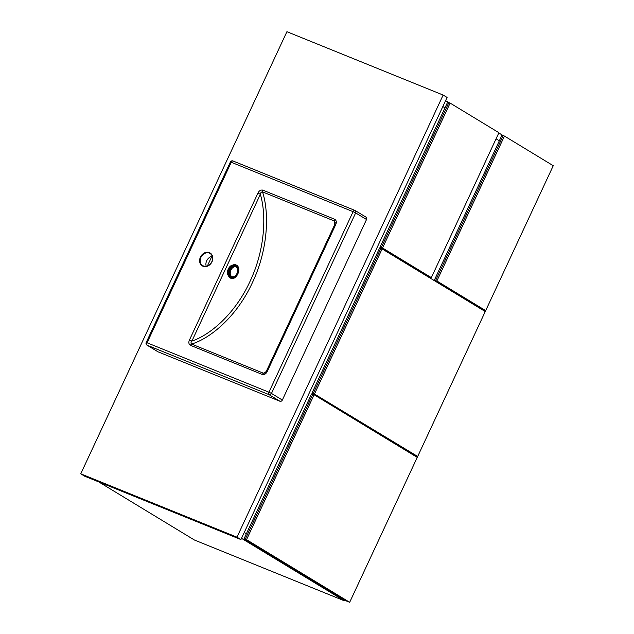 <?xml version="1.0" encoding="UTF-8"?>
<svg xmlns="http://www.w3.org/2000/svg" width="634" height="634" viewBox="0 0 634 634"><rect width="100%" height="100%" fill="white"/><g stroke="black" fill="none" stroke-linecap="round" stroke-linejoin="round"><path stroke-width="0.95" d="M244.248 532.441L246.388 533.741L244.248 532.441M344.642 600.255L344.381 600.81L194.4 540.002L98.753 481.911M344.381 600.81L241.499 538.337M499.33 140.835L496.057 138.846L499.33 140.835M444.989 107.835L442.849 106.536L444.989 107.835M445.599 100.64L448.769 102.565M498.807 132.95L503.103 135.565M314.107 394.752L246.531 539.669L243.9 539.082L344.674 600.271L349.675 602.3L417.243 457.383L314.107 394.752L312.855 394.245L245.279 539.162M246.531 539.669L349.675 602.3M243.9 539.082L311.476 394.166L312.855 394.245M450.116 103.08L382.54 247.989L379.909 247.403L426.341 275.6L431.342 277.629L498.918 132.712L450.116 103.08L448.864 102.573L381.288 247.49M382.54 247.989L431.342 277.629M379.909 247.403L447.485 102.486L448.864 102.573M504.45 136.072L436.874 280.989L434.25 280.402L480.683 308.599L485.684 310.628L553.252 165.712L504.45 136.072L503.198 135.565L435.629 280.482M436.874 280.989L485.684 310.628M434.25 280.402L501.819 135.486L503.198 135.565M417.679 456.464L485.248 311.548L382.112 248.916L380.86 248.409L313.283 393.326L311.904 393.238L412.679 454.435L417.679 456.464L313.283 393.326M311.904 393.238L379.481 248.33L380.86 248.409M382.112 248.916L314.535 393.833M443.134 95.052L286.909 31.7L80.748 473.812L84.694 476.213L240.928 539.566L447.089 97.446L443.134 95.052L236.973 537.164L240.928 539.566M80.748 473.812L236.973 537.164M206.224 266.28A7.133 5.872 121.3 0 1 206.668 260.828A7.133 5.872 121.3 0 1 212.287 256.294M334.76 224.547L334.435 221.044L262.539 191.888C269.474 213.349 268.055 249.748 252.427 282.566C237.314 315.677 211.36 337.977 191.579 344.072L263.475 373.228A2.037 1.149 -67.9 0 0 262.341 374.48C264.465 374.845 266.098 373.838 267.231 371.461L266.375 371.199L264.822 373.038L263.475 373.228L266.454 371.492M365.818 217.034A2.037 1.68 121.3 0 1 366.523 219.507L355.658 212.905L271.471 393.437L282.344 400.038L366.523 219.507M282.344 400.038A2.037 1.68 121.3 0 1 279.919 401.243L269.054 394.649L147.191 345.237L158.056 351.83L279.919 401.243M211.859 256.382L207.389 265.971M262.825 190.121A2.037 1.149 -67.9 0 0 262.539 191.888C261.319 191.896 260.582 192.696 260.352 194.289L191.896 341.092L189.479 339.935C188.393 342.344 188.718 344.143 190.446 345.324A2.037 1.149 112.1 0 1 191.579 344.072C190.739 343.248 190.85 342.257 191.896 341.092C211.067 334.609 235.61 312.927 250.01 281.409C264.877 250.168 266.652 215.401 260.352 194.289L257.935 193.14C259.068 190.763 260.701 189.756 262.825 190.121L334.72 219.277A2.037 1.149 112.1 0 0 334.435 221.044L335.243 222.431L334.831 224.404L335.687 224.666C336.773 222.257 336.448 220.458 334.72 219.277M266.375 371.199L334.831 224.404M228.787 276.155A6.118 4.026 -68.8 0 1 228.074 269.513A6.118 4.026 -68.8 0 1 233.082 265.083M228.533 275.473A6.118 4.026 -68.8 0 1 228.62 269.395L228.874 268.84A6.118 4.026 -68.8 0 1 232.44 265.424M228.874 268.84L229.326 269.014M228.612 269.395L229.072 269.569M229.048 269.64L228.62 269.395M211.875 261.779A7.133 5.872 -58.7 0 0 210.108 253.465A7.133 5.872 -58.7 0 0 200.938 257.349A7.133 5.872 -58.7 0 0 202.706 265.662A7.133 5.872 -58.7 0 0 211.875 261.779M200.431 257.095A7.545 6.213 121.3 0 1 209.386 252.625A7.545 6.213 121.3 0 1 211.994 261.787A7.545 6.213 121.3 0 1 203.031 266.256A7.545 6.213 121.3 0 1 200.431 257.095M353.106 211.677L231.244 162.264L147.064 342.788L268.927 392.2L353.106 211.677L355.658 212.905A2.037 1.68 -58.7 0 0 354.953 210.433A2.037 1.149 -67.9 0 0 354.858 210.385A2.037 1.149 -67.9 0 0 353.106 211.677M262.341 374.48L190.446 345.324M189.479 339.935L257.935 193.14M335.687 224.666L267.231 371.461M157.858 351.735L146.993 345.134A2.037 1.68 -58.7 0 0 147.191 345.237A2.037 1.149 -67.9 0 1 147.064 342.788L146.2 342.526L230.388 162.003L231.244 162.264A2.037 1.149 -67.9 0 1 233.003 160.973A2.037 1.149 -67.9 0 1 233.09 161.02L354.763 210.353M269.054 394.649A2.037 1.68 -58.7 0 0 271.471 393.437L268.927 392.2A2.037 1.149 -67.9 0 0 269.054 394.649M228.319 273.262A6.926 4.565 -68.8 0 1 230.792 266.906M236.054 264.957A7.133 4.7 111.2 0 0 235.983 264.933A7.133 4.7 111.2 0 0 229.159 269.553A7.133 4.7 111.2 0 0 230.396 278.025A7.133 4.7 111.2 0 0 230.816 278.231A7.133 4.7 111.2 0 0 230.887 278.255M230.958 278.286C236.26 280.632 242.14 268.531 236.601 265.21L235.983 264.933C230.657 262.428 225.102 275.457 230.38 278.017L230.958 278.286A7.133 4.7 -68.8 0 1 230.538 278.08A7.133 4.7 -68.8 0 1 229.302 269.608A7.133 4.7 -68.8 0 1 236.125 264.988A7.133 4.7 -68.8 0 1 236.553 265.186M236.72 265.908A6.522 4.295 111.2 0 0 230.229 269.648A6.522 4.295 111.2 0 0 231.228 277.7A6.522 4.295 111.2 0 0 237.718 273.951A6.522 4.295 111.2 0 0 236.72 265.908M231.529 277.05A5.801 3.82 -68.8 0 1 230.641 269.886A5.801 3.82 -68.8 0 1 236.419 266.557A5.801 3.82 -68.8 0 1 237.306 273.714A5.801 3.82 -68.8 0 1 231.529 277.05M230.942 270.068A5.223 3.439 111.2 0 0 231.743 276.511A5.223 3.439 111.2 0 0 236.942 273.516A5.223 3.439 111.2 0 0 236.149 267.072A5.223 3.439 111.2 0 0 230.942 270.068M210.108 253.465C212.652 255.336 213.222 258.093 211.819 261.731C209.339 265.892 206.296 267.199 202.706 265.662M366.016 217.129L355.151 210.528A2.037 2.037 0 0 0 354.858 210.385L233.003 160.973A2.037 2.037 0 0 0 230.388 162.003M146.2 342.526A2.037 2.037 0 0 0 146.993 345.134"/></g></svg>
